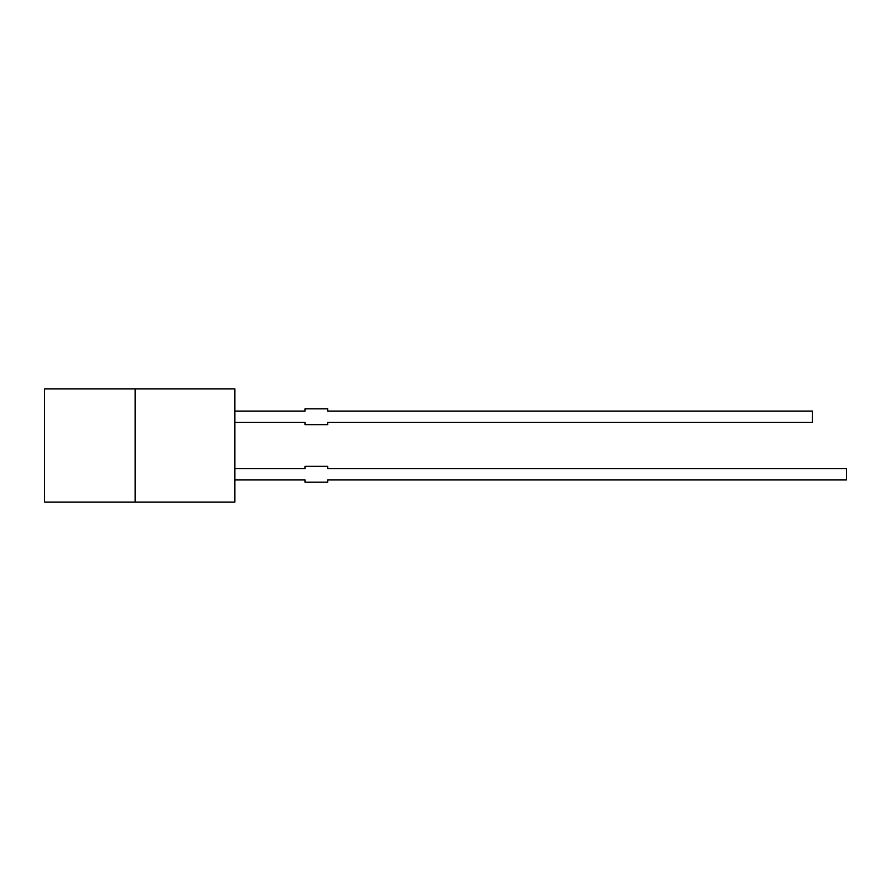 <?xml version="1.0" encoding="UTF-8"?>
<svg xmlns="http://www.w3.org/2000/svg" width="891" height="891" viewBox="0 0 891 891"><rect width="100%" height="100%" fill="white"/><g stroke="black" fill="none" stroke-linecap="round" stroke-linejoin="round"><path stroke-width="1.34" d="M135.165 502.134L234.834 502.134L234.834 388.866L44.55 388.866L44.55 502.134L135.165 502.134L135.165 388.866M234.834 479.937L305.056 479.937L305.056 482.198L327.71 482.198L327.71 479.937L846.45 479.937L846.45 468.61L327.71 468.61L327.71 466.338L305.056 466.338L305.056 468.61L234.834 468.61M234.834 411.063L305.056 411.063L305.056 408.802L327.71 408.802L327.71 411.063L812.469 411.063L812.469 422.39L327.71 422.39L327.71 424.662L305.056 424.662L305.056 422.39L234.834 422.39"/></g></svg>
